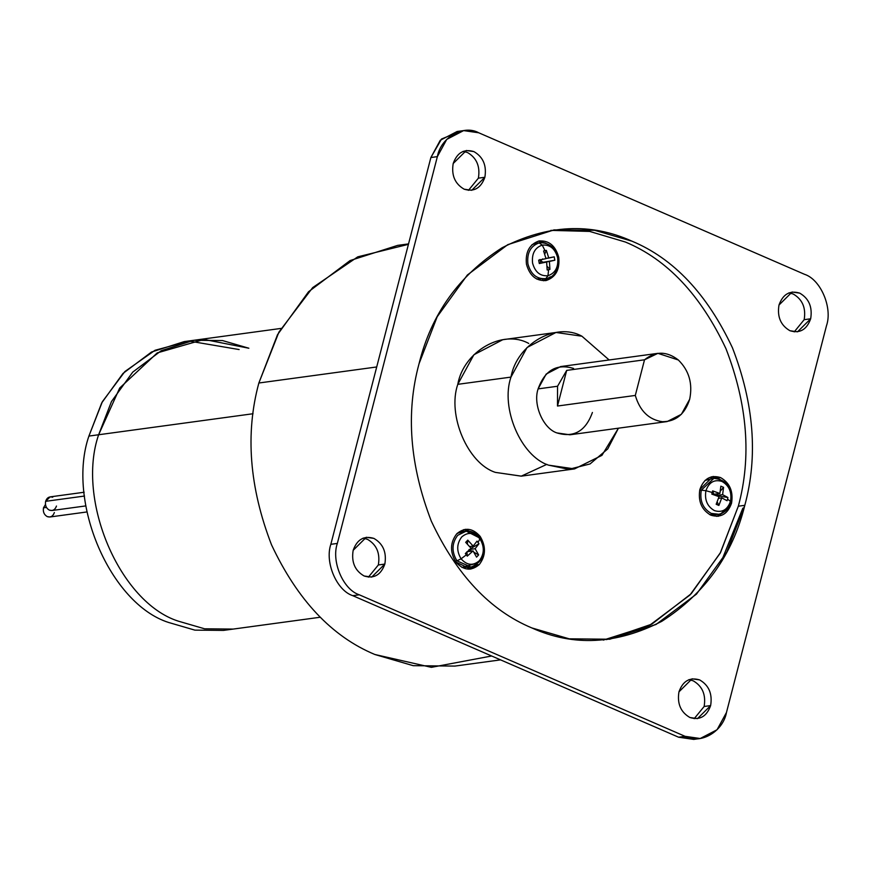 <?xml version="1.0" encoding="UTF-8"?>
<svg xmlns="http://www.w3.org/2000/svg" width="870" height="870" viewBox="0 0 870 870"><rect width="100%" height="100%" fill="white"/><g stroke="black" fill="none" stroke-linecap="round" stroke-linejoin="round"><path stroke-width="1.3" d="M84.162 492.246L50.112 496.879L45.61 501.337L84.51 496.041L45.61 501.337C44.946 505.372 46.208 508.308 49.372 510.146L51.972 510.516L85.782 505.916M54.364 512.539C53.005 516.28 50.645 517.639 47.263 516.628C44.098 514.79 42.837 511.854 43.5 507.819L45.447 504.535L43.5 507.819L46.436 507.417L43.5 507.819C42.837 511.854 44.098 514.79 47.263 516.628L49.862 516.997L86.848 511.962M546.838 464.352L521.239 476.162L495.411 472.388C467.799 463.601 447.104 415.175 457.783 384.333L510.962 377.101L457.783 384.333C447.104 415.175 467.799 463.601 495.411 472.388L521.369 476.14L574.537 468.908L548.589 465.156C520.978 456.369 500.283 407.943 510.962 377.101L527.068 347.5L555.973 332.471L581.932 336.222L609.141 359.973L581.932 336.222C555.81 321.672 516.78 344.15 510.962 377.101C500.283 407.943 520.978 456.369 548.589 465.156L568.784 469.332L590.067 463.938L607.728 448.92L618.429 428.192L601.942 455.358L574.537 468.908M657.894 353.34L560.617 366.574L546.164 374.089L538.106 388.89L557.561 386.247L566.696 370.392L644.518 359.799L657.894 353.34L678.35 359.995C689.062 370.555 692.846 383.637 689.682 399.243C692.846 383.637 689.062 370.555 678.35 359.995C666.725 351.034 655.436 350.98 644.518 359.799L635.307 395.437L557.485 406.029L566.696 370.392L557.485 406.029L557.561 386.247L557.485 406.029L635.307 395.437C639.918 411.021 648.944 419.775 662.385 421.711C675.849 421.656 684.94 414.163 689.682 399.243L681.373 414.305L667.17 421.558L662.385 421.711C648.944 419.775 639.918 411.021 635.307 395.437L644.518 359.799L566.696 370.392L557.561 386.247L538.106 388.89C532.766 404.311 543.119 428.529 556.92 432.923L569.904 434.793L667.17 421.558M606.51 639.624L651.815 624.149L691.215 593.721L720.567 552.461L738.325 506.209L744.807 505.318C758.129 456.206 754.018 403.713 732.464 347.848C707.19 294.114 673.674 258.553 631.935 241.164L594.601 230.289L554.07 229.897L507.797 244.644L467.353 275.007L437.186 316.756L419.025 363.79C405.692 412.913 409.813 465.406 431.368 521.271C456.641 574.994 490.158 610.555 531.896 627.955L569.23 638.83L609.761 639.222L656.024 624.475L696.479 594.112L726.646 552.352L744.807 505.318L738.325 506.209L720.153 553.244L689.986 594.993L649.542 625.356L603.28 640.102M742.85 508.167L720.991 562.259L742.85 508.167M408.53 243.904L397.655 245.383L350.099 260.554L308.535 291.754L277.53 334.667L258.858 383.007L376.71 366.966L258.858 383.007C245.155 433.488 249.385 487.439 271.538 544.859C297.518 600.082 331.959 636.622 374.872 654.501L413.228 665.68L454.89 666.083L500.554 659.873M479.283 564.554L476.031 565L479.283 564.554C471.246 571.329 463.438 570.492 455.869 562.042L470.703 569.1L479.283 564.554C485.873 555.832 486.156 546.436 480.12 536.355C486.156 546.436 485.873 555.832 479.283 564.554M475.803 565.239L469.071 569.219L475.803 565.239M456.706 533.843C450.116 542.565 449.833 551.961 455.869 562.042C449.833 551.961 450.116 542.565 456.706 533.843C464.743 527.068 472.551 527.905 480.12 536.355L465.287 529.297L456.706 533.843M538.28 241.164L545.838 243.208L538.28 241.164M557.996 257.411L558.736 257.302C555.473 245.634 548.861 240.207 538.889 241.023C529.384 244.361 525.241 252.082 526.448 264.186C525.241 252.082 529.384 244.361 538.889 241.023C548.861 240.207 555.473 245.634 558.736 257.302C559.954 269.417 555.799 277.138 546.306 280.477C536.322 281.293 529.71 275.866 526.448 264.186C529.71 275.866 536.322 281.293 546.306 280.477C555.799 277.138 559.954 269.417 558.736 257.302L557.996 257.411M539.889 240.849L538.889 241.023M717.326 478.011L711.388 476.793L717.326 478.011L720.567 477.576L712.998 476.477L699.861 489.495C697.936 501.272 701.601 509.831 710.833 515.181C701.601 509.831 697.936 501.272 699.861 489.495C703.808 478.598 710.703 474.618 720.567 477.576C729.799 482.915 733.464 491.485 731.539 503.251C727.603 514.159 720.697 518.128 710.833 515.181L718.413 516.28L731.539 503.251C733.464 491.485 729.799 482.915 720.567 477.576L717.326 478.011L718.946 478.837M723.514 512.419L716.771 516.399L723.514 512.419M484.873 177.273L478.391 178.154L468.451 190.345L478.391 178.154L484.873 177.273C486.798 165.496 483.144 156.937 473.9 151.597L466.331 150.499L453.194 163.517C451.269 175.294 454.934 183.853 464.178 189.203L471.747 190.291L484.873 177.273C480.936 188.181 474.03 192.15 464.178 189.203C454.934 183.853 451.269 175.294 453.194 163.517C457.141 152.62 464.036 148.639 473.9 151.597C483.144 156.937 486.798 165.496 484.873 177.273M384.844 564.075L378.352 564.956L368.412 577.136L378.352 564.956L384.844 564.075C386.769 552.298 383.104 543.739 373.872 538.389L366.292 537.29L353.166 550.318C351.241 562.085 354.895 570.655 364.138 575.994L371.707 577.093L384.844 564.075C380.897 574.972 374.002 578.952 364.138 575.994C354.895 570.655 351.241 562.085 353.166 550.318C357.102 539.411 364.008 535.442 373.872 538.389C383.104 543.739 386.769 552.298 384.844 564.075M810.666 318.801L804.174 319.681L794.234 331.872L804.174 319.681L810.666 318.801C812.591 307.023 808.926 298.464 799.693 293.125L792.113 292.026L778.987 305.044C777.062 316.821 780.727 325.38 789.96 330.73L797.529 331.818L810.666 318.801C806.718 329.708 799.824 333.678 789.96 330.73C780.727 325.38 777.062 316.821 778.987 305.044C782.924 294.147 789.829 290.167 799.693 293.125C808.926 298.464 812.591 307.023 810.666 318.801M710.627 705.603L704.145 706.483L694.206 718.663L704.145 706.483L710.627 705.603C712.552 693.825 708.898 685.266 699.654 679.916L692.085 678.817L678.959 691.846C677.034 703.612 680.688 712.182 689.932 717.522L697.501 718.62L710.627 705.603C706.69 716.499 699.795 720.48 689.932 717.522C680.688 712.182 677.034 703.612 678.959 691.846C682.896 680.938 689.801 676.969 699.654 679.916C708.898 685.266 712.552 693.825 710.627 705.603M542.227 245.101L539.161 242.915C530.569 245.927 526.818 252.92 527.905 263.871C530.863 274.431 536.844 279.346 545.871 278.596L547.98 275.714C540.248 276.356 535.104 272.147 532.571 263.077C531.635 253.681 534.854 247.678 542.227 245.101C534.854 247.678 531.635 253.681 532.571 263.077C535.104 272.147 540.248 276.356 547.98 275.714L548.578 269.711L547.165 269.972L546.643 262.033L539.302 263.534L538.671 260.152L546.012 258.651L543.587 250.984L544.99 250.647L542.227 245.101L544.99 250.647L543.587 250.984L546.012 258.651L538.671 260.152L539.302 263.534L546.643 262.033L547.165 269.972L549.927 269.385L549.416 261.446L543.5 262.468L540.509 261.033L542.684 258.89L540.509 261.033L540.553 262.87L540.509 261.033L543.326 262.272L554.853 260.217L554.223 256.835L548.785 258.064L546.36 250.386L544.99 250.647L546.36 250.386L544.75 254.116L546.36 250.386L548.785 258.064L545.968 258.444L554.223 256.835L554.853 260.217L549.416 261.446L549.927 269.385L547.099 266.329L549.927 269.385L548.578 269.711L547.98 275.714C555.364 273.126 558.583 267.133 557.637 257.737C555.103 248.668 549.971 244.459 542.227 245.101C549.971 244.459 555.103 248.668 557.637 257.737C558.583 267.133 555.364 273.126 547.98 275.714L545.871 278.596C536.844 279.346 530.863 274.431 527.905 263.871C526.818 252.92 530.569 245.927 539.161 242.915L535.963 243.154L531.885 244.807L535.963 243.154L540.814 242.686L539.161 242.915L542.227 245.101M536.54 278.976L545.881 278.596C562.183 277.541 563.901 243.567 540.814 242.686L539.237 242.904M542.575 279.259L545.707 278.639M475.074 563.684L461.937 567.425L471.105 567.088C483.818 561.509 486.754 551.765 479.935 537.877C476.042 533.027 471.464 530.787 466.211 531.135L457.707 535.311C451.737 543.206 451.486 551.71 456.946 560.824L461.089 558.823L456.946 560.824L471.105 567.088L456.946 560.824L455.227 561.117L456.946 560.824C451.486 551.71 451.737 543.206 457.707 535.311L466.211 531.135L478.891 537.595L479.925 538.889C484.612 546.708 484.383 554.005 479.272 560.78C473.03 566.033 466.972 565.38 461.089 558.823C466.972 565.38 473.03 566.033 479.272 560.78C484.383 554.005 484.612 546.708 479.925 538.889L478.054 542.423L478.968 543.761L475.118 548.72L478.641 554.929L476.553 557.126L473.041 550.917L467.288 556.137L466.32 554.832L461.089 558.823L466.32 554.832L467.288 556.137L466.951 551.743L467.288 556.137L473.041 550.917L466.951 551.743L473.041 550.917L476.553 557.126L478.641 554.929L473.954 552.298L478.641 554.929L475.118 548.72L478.968 543.761L470.985 548.404L478.968 543.761L477.032 541.129L473.193 546.088L469.691 546.556L473.193 546.088L477.032 541.129L478.054 542.423L479.925 538.889C474.041 532.331 467.984 531.679 461.752 536.931C456.63 543.706 456.413 551.004 461.089 558.823C456.413 551.004 456.63 543.706 461.752 536.931C467.984 531.679 474.041 532.331 479.925 538.889L478.891 537.595L479.925 538.889M730.506 501.37L729.941 502.61L730.506 501.37C732.007 492.235 729.158 485.59 721.991 481.436C729.158 485.59 732.007 492.235 730.506 501.37L727.548 499.13L730.506 501.37C727.45 509.842 722.089 512.919 714.444 510.625C722.089 512.919 727.45 509.842 730.506 501.37M717.228 514.474L709.648 514.605L718.805 514.257L711.225 513.398L718.805 514.257C724.96 512.713 728.984 508.656 730.865 502.099C732.333 487.711 726.678 479.772 713.922 478.315L701.296 490.169L705.918 490.691C708.985 482.23 714.335 479.152 721.991 481.436C714.335 479.152 708.985 482.23 705.918 490.691L712.236 492.485L712.66 490.887L719.881 493.475L720.849 486.167L723.568 487.341L722.6 494.66L727.907 497.51L727.548 499.13L727.907 497.51L716.217 495.606L727.907 497.51L722.6 494.66L716.499 495.487L718.022 493.736L716.499 495.487L722.6 494.66L723.568 487.341L720.849 486.167L719.881 493.475L712.66 490.887L713.791 494.312L719.881 493.475L713.791 494.312L712.66 490.887L711.823 494.106L719.044 496.705L711.823 494.106L712.236 492.485L705.918 490.691C704.428 499.837 707.266 506.481 714.444 510.625C707.266 506.481 704.428 499.837 705.918 490.691L701.296 490.169L713.922 478.315L720.023 479.381M713.922 478.315L704.994 480.436L712.345 478.533M699.665 490.343L701.296 490.169L699.665 490.343M280.988 328.425L193.912 340.279L222.513 340.562L248.853 348.228L204.069 339.43L157.252 352.883L119.69 388.031L98.636 434.75L111.458 401.57L132.74 372.11L161.276 350.686L193.912 340.279L184.19 341.605L151.543 352.013L123.007 373.426L101.725 402.886L88.903 436.077L253.029 413.739L98.636 434.75C76.038 500.032 119.832 602.529 178.274 621.136L204.613 628.803L233.214 629.075L204.613 628.803L178.274 621.136C119.832 602.529 76.038 500.032 98.636 434.75L98.636 434.75C76.038 500.032 119.832 602.529 178.274 621.136C119.832 602.529 76.038 500.032 98.636 434.75L88.903 436.077C66.305 501.359 110.109 603.856 168.552 622.452L194.88 630.13L223.481 630.402L194.891 630.13L168.552 622.452C110.109 603.856 66.305 501.359 88.903 436.077L102.355 401.722L124.878 371.544L155.001 350.295L189.073 341.062L239.13 349.555M193.912 340.279L161.276 350.686L132.74 372.11L111.458 401.57L98.636 434.75L119.69 388.031L157.252 352.894L204.069 339.43L248.853 348.228L204.069 339.43L157.252 352.894L119.69 388.031L98.636 434.75C76.038 500.032 119.832 602.529 178.274 621.136C119.832 602.529 76.038 500.032 98.636 434.75L119.69 388.031L157.252 352.883L204.069 339.43L248.853 348.228M738.325 506.209C751.647 457.087 747.537 404.594 725.982 348.729C700.698 295.006 667.192 259.445 625.443 242.045L589.675 231.42L550.83 230.376L589.675 231.42L625.443 242.045C667.192 259.445 700.698 295.006 725.982 348.729C747.537 404.594 751.647 457.087 738.325 506.209M555.973 332.471L502.795 339.702L473.9 354.742L457.783 384.333C463.601 351.382 502.632 328.903 528.753 343.454M727.081 500.728L727.548 499.13L727.081 500.728L721.763 497.879L727.081 500.728M718.533 498.325L721.763 497.879L718.533 498.325M717.195 501.925L718.881 505.448L721.763 497.879L718.881 505.448L717.195 501.925M716.173 504.274L718.881 505.448L716.173 504.274L719.044 496.705L716.173 504.274M720.349 491.061L723.568 487.341L720.349 491.061M711.225 513.398C702.862 508.558 699.556 500.815 701.296 490.169C699.556 500.815 702.862 508.558 711.225 513.398M465.352 553.505L466.32 554.832L465.352 553.505L471.105 548.285L465.352 553.505M469.028 549.546L475.118 548.72L469.028 549.546M465.689 542.336L471.105 548.285L465.689 542.336L467.766 540.139L465.689 542.336M467.386 544.022L467.766 540.139L473.193 546.088L467.766 540.139L467.386 544.022M471.79 551.091L469.528 549.829L471.79 551.091M466.211 531.135L457.294 533.256L464.634 531.352M539.922 259.488L540.509 261.033L539.922 259.488M543.326 262.272L554.853 260.217L543.326 262.272M546.643 262.033L539.302 263.534L546.643 262.033M688.899 679.655L693.172 680.797C702.416 686.147 706.07 694.706 704.145 706.483C706.07 694.706 702.416 686.147 693.172 680.797L688.899 679.655M788.927 292.864L793.201 294.006C802.444 299.345 806.098 307.915 804.174 319.681C806.098 307.915 802.444 299.345 793.201 294.006L788.927 292.864M363.105 538.128L367.379 539.269C376.623 544.62 380.277 553.179 378.352 564.956C380.277 553.179 376.623 544.62 367.379 539.269L363.105 538.128M463.144 151.336L467.418 152.478C476.651 157.818 480.316 166.387 478.391 178.154C480.316 166.387 476.651 157.818 467.418 152.478L463.144 151.336M545.305 280.651L546.306 280.477M550.405 276.791L543.663 280.771L550.405 276.791M463.677 529.623L471.235 531.657L463.677 529.623M491.637 656.002L431.346 667.333L374.872 654.501C331.959 636.622 297.518 600.082 271.538 544.859C249.385 487.439 245.155 433.488 258.858 383.007L278.933 332.079L312.689 287.6L357.755 256.846L408.421 244.339M463.623 130.598L457.131 131.49L440.274 140.255L430.878 157.524L437.36 156.633L446.756 139.374L463.623 130.598L478.761 132.795L804.554 274.322C820.66 279.444 832.731 307.697 826.5 325.685L726.472 712.476L717.065 729.745L700.209 738.51L685.071 736.324L678.578 737.205L693.727 739.402L700.209 738.51M460.404 131.239L441.547 139.015L430.878 157.524L437.36 156.633L337.332 543.435C331.1 561.422 343.171 589.675 359.277 594.797L685.071 736.324C700.307 744.818 723.068 731.703 726.472 712.476L826.5 325.685C832.731 307.697 820.66 279.444 804.554 274.322L478.761 132.795C463.525 124.301 440.753 137.416 437.36 156.633L337.332 543.435L330.839 544.315C324.619 562.303 336.69 590.556 352.796 595.678L359.277 594.797C343.171 589.675 331.1 561.422 337.332 543.435L330.839 544.315L430.878 157.524L330.839 544.315C324.619 562.303 336.69 590.556 352.796 595.678L678.578 737.205L352.796 595.678L359.277 594.797L685.071 736.324L678.578 737.205L696.935 738.76M744.807 505.318C732.605 554.919 704.907 593.601 661.733 621.354C616.58 644.474 573.297 646.682 531.896 627.955C490.158 610.555 456.641 574.994 431.368 521.271C409.813 465.406 405.692 412.913 419.025 363.79C431.226 314.19 458.914 275.518 502.099 247.765C547.252 224.645 590.523 222.437 631.935 241.164C673.674 258.553 707.19 294.114 732.464 347.848C754.018 403.713 758.129 456.206 744.807 505.318M592.405 412.478C585.651 431.172 573.83 437.98 556.92 432.923C543.119 428.529 532.766 404.311 538.106 388.89C544.859 370.207 556.691 363.388 573.591 368.456M56.474 506.057C55.114 509.787 52.755 511.158 49.372 510.146C46.208 508.308 44.946 505.372 45.61 501.337C46.958 497.596 49.329 496.237 52.711 497.248M223.481 630.402L320.29 617.232"/></g></svg>
